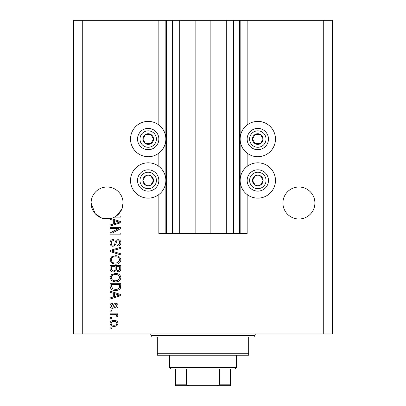 <?xml version="1.0" encoding="UTF-8"?>
<svg xmlns="http://www.w3.org/2000/svg" width="406" height="406" viewBox="0 0 406 406"><rect width="100%" height="100%" fill="white"/><g stroke="black" fill="none" stroke-linecap="round" stroke-linejoin="round"><path stroke-width="0.61" d="M179.706 20.3L179.706 233.45L195.844 233.45L195.844 20.3L158.847 20.3L158.847 124.972M158.847 153.138L158.847 166.384M158.847 194.55L158.847 233.45L166.46 233.45L166.46 20.3M172.55 20.3L172.55 233.45L166.46 233.45M179.706 233.45L172.55 233.45M195.844 233.45L210.156 233.45L210.156 20.3L195.844 20.3M233.45 20.3L233.45 233.45L239.54 233.45L239.54 20.3L226.294 20.3L226.294 233.45L210.156 233.45M226.294 20.3L210.156 20.3M233.45 233.45L226.294 233.45M239.54 20.3L240.149 20.3L240.149 233.45L239.54 233.45M247.152 194.55L247.152 233.45L240.149 233.45M323.277 20.3L323.277 333.935L332.412 333.935L332.412 20.3L247.152 20.3L247.152 124.972M247.152 153.138L247.152 166.384M247.152 20.3L240.149 20.3M314.904 203A15.986 15.986 0 0 0 298.917 187.014A15.986 15.986 0 0 0 282.931 203A15.986 15.986 0 0 0 298.917 218.986A15.986 15.986 0 0 0 314.904 203M123.069 203A15.986 15.986 0 0 0 107.082 187.014A15.986 15.986 0 0 0 91.096 203L95.085 213.561L101.571 218.007L110.127 218.692A15.986 15.986 0 0 0 123.069 203L121.785 209.283L116.37 216.012L120.785 216.012L120.785 217.119L114.583 217.119M257.81 121.394A17.661 17.661 0 0 0 240.149 139.055A17.661 17.661 0 0 0 257.81 156.716A17.661 17.661 0 0 0 275.471 139.055A17.661 17.661 0 0 0 257.81 121.394M257.81 162.806A17.661 17.661 0 0 1 275.471 180.467A17.661 17.661 0 0 1 257.81 198.128A17.661 17.661 0 0 1 240.149 180.467A17.661 17.661 0 0 1 257.81 162.806M148.19 156.716A17.661 17.661 0 0 1 130.529 139.055A17.661 17.661 0 0 1 148.19 121.394A17.661 17.661 0 0 1 165.851 139.055A17.661 17.661 0 0 1 148.19 156.716M148.19 198.128A17.661 17.661 0 0 0 165.851 180.467A17.661 17.661 0 0 0 148.19 162.806A17.661 17.661 0 0 0 130.529 180.467A17.661 17.661 0 0 0 148.19 198.128M110.99 218.499L120.785 221.63L120.785 222.706L110.127 226.117L110.127 224.965L113.31 224.031L113.31 220.306L110.127 219.377L110.127 218.692A15.986 15.986 0 0 1 91.096 203M118.613 228.466L110.127 228.466L110.127 227.36L120.785 227.36L120.785 228.537L112.289 233.034L120.785 233.034L120.785 234.14L110.127 234.14L110.127 232.958L118.613 228.466M113.091 246.32C111.082 246.127 110.046 245.006 109.99 242.966C110.127 240.722 111.33 239.535 113.589 239.403L113.726 240.509C112.163 240.651 111.335 241.504 111.234 243.062C111.224 244.341 111.833 245.062 113.061 245.214C114.299 244.884 114.969 243.996 115.076 242.555C115.36 240.819 116.334 239.86 118.004 239.677C119.877 239.839 120.851 240.87 120.922 242.773C120.826 244.798 119.765 245.889 117.74 246.046L117.603 244.94C118.933 244.838 119.628 244.128 119.679 242.808C119.699 241.606 119.131 240.931 117.979 240.783L116.898 241.134L115.639 244.676L113.091 246.32M120.785 254.948L110.127 251.588L110.127 250.446L120.785 247.259L120.785 248.396L111.371 250.959L120.785 253.796L120.785 254.948M109.99 259.957L111.66 256.815L115.314 255.734C118.486 255.607 120.354 257.013 120.922 259.962C120.369 262.849 118.547 264.255 115.446 264.179L111.62 263.093L109.99 259.957M109.99 277.674L111.66 274.527L115.314 273.451C118.486 273.324 120.354 274.73 120.922 277.679C120.369 280.566 118.547 281.972 115.446 281.891L111.62 280.81L109.99 277.674M113.31 293.249L110.127 292.32L110.127 291.168L120.785 294.568L120.785 295.649L110.127 299.055L110.127 297.908L113.31 296.974L113.31 293.249M111.65 328.951L110.127 328.951L110.127 327.845L111.65 327.845L111.65 328.951M323.277 333.935L73.587 333.935L73.587 20.3L82.722 20.3L82.722 333.935M158.847 20.3L82.722 20.3M114.081 326.322C111.772 326.47 110.407 325.475 109.99 323.349C110.402 321.247 111.736 320.258 114.005 320.37C116.273 320.253 117.613 321.242 118.019 323.349C117.623 325.424 116.314 326.414 114.081 326.322M111.65 318.71L110.127 318.71L110.127 317.604L111.65 317.604L111.65 318.71M114.147 314.28L110.127 314.28L110.127 313.173L117.877 313.173L117.877 314.28L116.644 314.28L118.019 315.589L117.603 316.634L116.497 316.218L116.634 315.467L115.73 314.477L114.147 314.28M111.65 311.097L110.127 311.097L110.127 309.991L111.65 309.991L111.65 311.097M112.487 308.332C110.879 308.21 110.046 307.337 109.99 305.708C110.072 304.15 110.899 303.272 112.482 303.069L112.619 304.175L111.097 305.784L112.3 307.22L113 306.972L113.431 305.926C113.619 304.383 114.411 303.48 115.806 303.206C117.258 303.353 117.994 304.175 118.019 305.667C117.989 307.144 117.253 307.987 115.801 308.19L115.664 307.083L116.908 305.703L115.964 304.317L115.319 304.667L114.873 305.906C114.685 307.398 113.893 308.205 112.487 308.332M115.517 290.473C112.36 290.666 110.564 289.316 110.127 286.418L110.127 283.276L120.785 283.276L120.587 287.976C119.476 289.818 117.781 290.65 115.517 290.473M113.259 272.066C111.188 271.979 110.143 270.903 110.127 268.843L110.127 265.56L120.785 265.56L120.785 268.863C120.775 270.655 119.882 271.629 118.105 271.792L115.872 270.599L113.259 272.066M116.908 323.318C116.512 321.963 115.543 321.349 114.005 321.476C112.442 321.344 111.472 321.978 111.097 323.374C111.498 324.734 112.472 325.343 114.005 325.216C115.568 325.343 116.537 324.714 116.908 323.318M117.659 294.614L114.558 293.614L114.558 296.608L119.674 295.111L117.659 294.614M119.542 284.383L111.371 284.383L111.371 286.286L112.924 288.945L115.527 289.366C117.141 289.519 118.405 288.986 119.328 287.763L119.542 284.383M119.679 277.689C119.217 275.43 117.76 274.385 115.299 274.557C113.005 274.486 111.65 275.522 111.234 277.663C111.68 279.866 113.096 280.906 115.477 280.785L117.887 280.323L119.679 277.689M119.542 266.666L116.355 266.666L116.456 269.711L117.928 270.68C119.171 270.538 119.709 269.802 119.542 268.483L119.542 266.666M115.111 266.666L111.371 266.666L111.508 269.939L113.249 270.959C114.583 270.843 115.202 270.091 115.111 268.711L115.111 266.666M119.679 259.972C119.217 257.714 117.76 256.668 115.299 256.841C113.005 256.77 111.65 257.805 111.234 259.947C111.68 262.149 113.096 263.19 115.477 263.068L117.887 262.606L119.679 259.972M117.659 221.676L114.558 220.671L114.558 223.665L119.674 222.168L117.659 221.676M152.803 141.719A5.329 5.329 0 0 0 145.526 134.442A5.329 5.329 0 0 0 145.526 143.668A5.329 5.329 0 0 0 152.803 141.719M152.184 141.364L153.519 139.055L150.854 134.442L145.526 134.442L142.861 139.055L145.526 143.668L150.854 143.668L152.184 141.364M138.959 133.726A10.657 10.657 0 0 1 153.519 129.824A10.657 10.657 0 0 1 157.421 144.384A10.657 10.657 0 0 1 142.861 148.286A10.657 10.657 0 0 1 138.959 133.726A10.657 10.657 0 0 0 142.861 148.286A10.657 10.657 0 0 0 157.421 144.384M153.519 139.055L150.854 134.442L145.526 134.442L142.861 139.055L145.526 143.668L150.854 143.668L153.519 139.055M262.423 141.719A5.329 5.329 0 0 0 255.146 134.442A5.329 5.329 0 0 0 255.146 143.668A5.329 5.329 0 0 0 262.423 141.719M261.804 141.364L263.139 139.055L260.474 134.442L255.146 134.442L252.481 139.055L255.146 143.668L260.474 143.668L261.804 141.364M248.579 133.726A10.657 10.657 0 0 1 263.139 129.824A10.657 10.657 0 0 1 267.041 144.384A10.657 10.657 0 0 1 252.481 148.286A10.657 10.657 0 0 1 248.579 133.726A10.657 10.657 0 0 0 252.481 148.286A10.657 10.657 0 0 0 267.041 144.384M263.139 139.055L260.474 134.442L255.146 134.442L252.481 139.055L255.146 143.668L260.474 143.668L263.139 139.055M262.423 183.131A5.329 5.329 0 0 0 255.146 175.854A5.329 5.329 0 0 0 255.146 185.08A5.329 5.329 0 0 0 262.423 183.131M261.804 182.776L263.139 180.467L260.474 175.854L255.146 175.854L252.481 180.467L255.146 185.08L260.474 185.08L261.804 182.776M248.579 175.138A10.657 10.657 0 0 1 263.139 171.236A10.657 10.657 0 0 1 267.041 185.796A10.657 10.657 0 0 1 252.481 189.698A10.657 10.657 0 0 1 248.579 175.138A10.657 10.657 0 0 0 252.481 189.698A10.657 10.657 0 0 0 267.041 185.796M263.139 180.467L260.474 175.854L255.146 175.854L252.481 180.467L255.146 185.08L260.474 185.08L263.139 180.467M152.803 183.131A5.329 5.329 0 0 0 145.526 175.854A5.329 5.329 0 0 0 145.526 185.08A5.329 5.329 0 0 0 152.803 183.131M152.184 182.776L153.519 180.467L150.854 175.854L145.526 175.854L142.861 180.467L145.526 185.08L150.854 185.08L152.184 182.776M138.959 175.138A10.657 10.657 0 0 1 153.519 171.236A10.657 10.657 0 0 1 157.421 185.796A10.657 10.657 0 0 1 142.861 189.698A10.657 10.657 0 0 1 138.959 175.138A10.657 10.657 0 0 0 142.861 189.698A10.657 10.657 0 0 0 157.421 185.796M153.519 180.467L150.854 175.854L145.526 175.854L142.861 180.467L145.526 185.08L150.854 185.08L153.519 180.467M149.712 333.935A1.522 1.522 0 0 1 151.235 335.457L151.235 336.98L157.325 336.98L157.325 353.727L248.675 353.727L248.675 336.98L254.765 336.98L254.765 335.457L151.235 335.457M256.287 333.935A1.522 1.522 0 0 0 254.765 335.457M248.675 353.727L248.675 355.25L157.325 355.25L157.325 353.727M222.945 385.7L183.055 385.7L222.945 385.7M236.495 367.43L234.972 368.952L171.027 368.952L169.505 367.43L236.495 367.43L236.495 355.25M169.505 367.43L169.505 355.25M230.405 368.952L230.405 385.228M230.405 385.7L175.595 385.7L175.595 384.177L175.595 385.7M216.271 385.7C217.748 385.857 218.809 385.35 219.468 384.177L230.405 384.177M219.468 368.952L219.468 384.177M186.532 368.952L186.532 384.177C187.181 385.345 188.247 385.852 189.729 385.7M175.595 368.952L175.595 384.177L186.532 384.177M165.851 20.3L165.851 233.45M155.31 143.166A8.221 8.221 0 0 0 152.301 131.935A8.221 8.221 0 0 0 141.07 134.944A8.221 8.221 0 0 0 144.079 146.175A8.221 8.221 0 0 0 155.31 143.166M264.93 143.166A8.221 8.221 0 0 0 261.921 131.935A8.221 8.221 0 0 0 250.69 134.944A8.221 8.221 0 0 0 253.699 146.175A8.221 8.221 0 0 0 264.93 143.166M264.93 184.578A8.221 8.221 0 0 0 261.921 173.347A8.221 8.221 0 0 0 250.69 176.356A8.221 8.221 0 0 0 253.699 187.587A8.221 8.221 0 0 0 264.93 184.578M155.31 184.578A8.221 8.221 0 0 0 152.301 173.347A8.221 8.221 0 0 0 141.07 176.356A8.221 8.221 0 0 0 144.079 187.587A8.221 8.221 0 0 0 155.31 184.578"/></g></svg>
